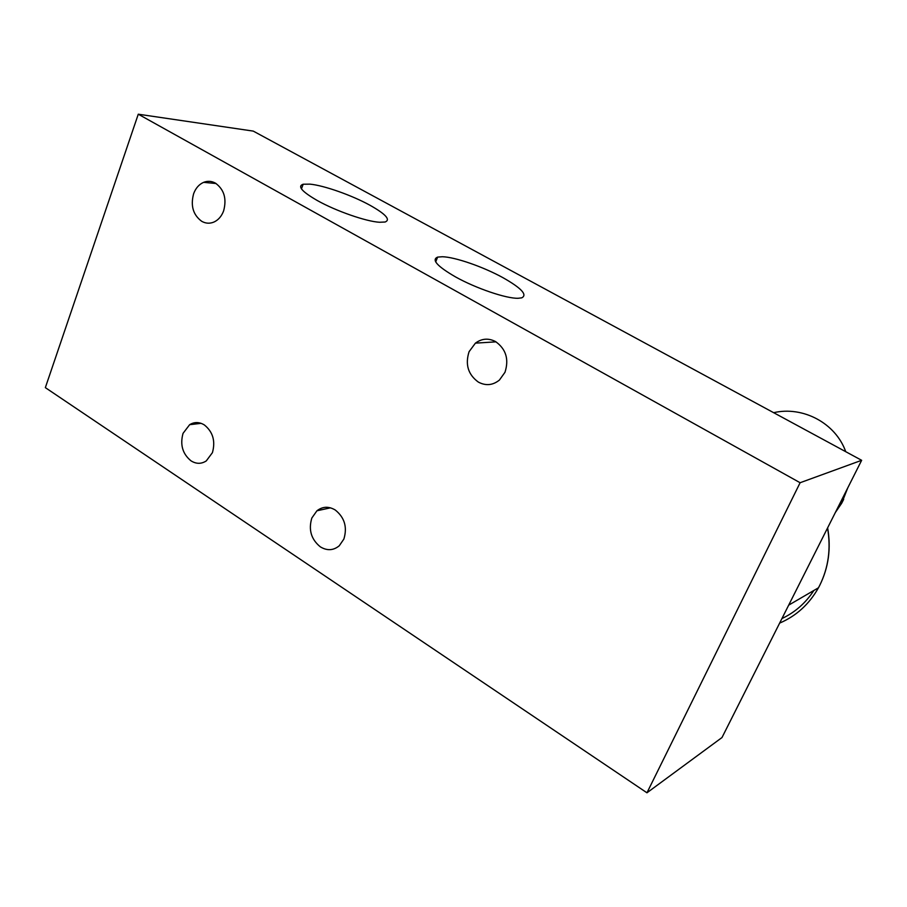 <?xml version="1.0" encoding="UTF-8"?>
<svg xmlns="http://www.w3.org/2000/svg" width="907" height="907" viewBox="0 0 907 907"><rect width="100%" height="100%" fill="white"/><g stroke="black" fill="none" stroke-linecap="round" stroke-linejoin="round"><path stroke-width="1.36" d="M223.61 210.923C226.886 198.746 224.154 189.484 215.401 183.123C211.558 181.026 207.646 180.765 203.644 182.341C199.041 184.359 195.697 188.157 193.622 193.735C190.413 205.753 193.112 214.936 201.717 221.308C205.764 223.576 209.902 223.791 214.131 221.966C218.44 219.902 221.603 216.217 223.61 210.923M504.984 372.278C509.144 359.263 505.993 349.025 495.528 341.565C488.465 337.937 481.764 338.458 475.415 343.141L469.078 351.678C465.019 364.501 468.125 374.648 478.397 382.119C485.823 386.019 492.83 385.339 499.428 380.056L504.984 372.278M212.419 452.661C215.617 441.131 212.941 431.891 204.37 424.952C199.325 421.891 194.415 421.8 189.642 424.691L183.044 433.353C179.915 444.736 182.568 453.897 190.992 460.824C196.218 464.078 201.309 464.112 206.263 460.926L212.419 452.661M343.866 539.064C347.46 527.194 344.592 517.5 335.25 510.006C328.719 506.14 322.609 506.401 316.928 510.788L311.838 518.01C308.323 529.745 311.158 539.348 320.33 546.842C327.098 550.923 333.413 550.572 339.263 545.776L343.866 539.064M317.45 200.617C336.123 211.093 366.349 221.569 379.534 222.26L385.135 222.011C390.804 219.721 385.736 214.12 369.931 205.231C352.007 195.356 324.06 185.459 310.013 184.144L303.176 184.223C297.19 186.218 301.94 191.683 317.45 200.617M455.541 276.918C476.005 288.381 506.491 298.709 518.146 298.278L521.74 297.847C527.693 294.843 521.378 288.097 502.795 277.587C483.272 266.839 455.099 257.044 442.389 256.738L437.65 257.1C431.267 259.708 437.231 266.307 455.541 276.918M813.862 590.468C805.699 602.985 795.065 612.338 781.925 618.563M861.65 460.303L721.995 737.538L646.963 792.797L800.11 482.728L861.65 460.303L253.268 131.107L138.272 114.203L45.35 387.64L646.963 792.797M800.11 482.728L138.272 114.203M839.553 504.156L841.639 503.328L843.669 499.372M779.635 623.109C796.312 615.944 809.248 604.164 818.454 587.793L819.656 585.514C828.465 567.725 831.095 548.565 827.535 528.021M773.648 412.685C802.99 405.86 835.63 423.127 845.743 451.697M847.773 487.853L841.639 503.328L835.358 512.489M818.715 587.317L819.667 585.503C828.556 567.646 831.209 548.418 827.638 527.829M818.454 587.793L788.693 605.139M216.059 183.52L203.644 182.341M496.016 341.848L475.415 343.141M201.093 423.331L189.642 424.691M330.488 507.829L316.928 510.788M303.176 184.223L301.441 188.86M437.639 257.1L435.7 261.908"/></g></svg>
